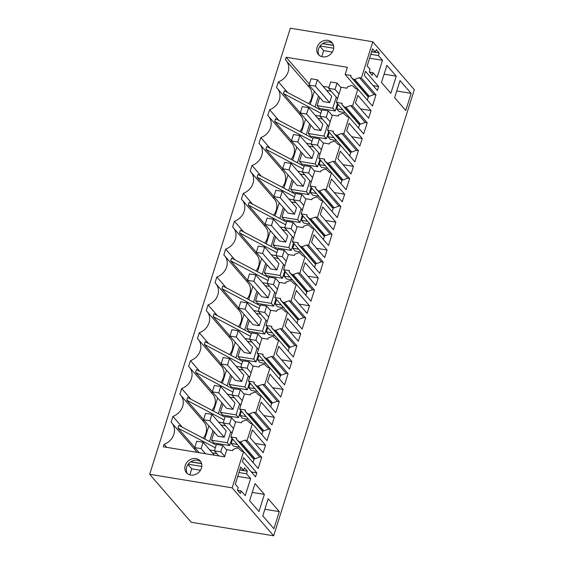 <?xml version="1.0" encoding="UTF-8"?>
<svg xmlns="http://www.w3.org/2000/svg" width="564" height="564" viewBox="0 0 564 564"><rect width="100%" height="100%" fill="white"/><g stroke="black" fill="none" stroke-linecap="round" stroke-linejoin="round"><path stroke-width="0.85" d="M273.66 535.8L191.196 522.243L149.686 474.296L232.149 487.853L273.66 535.8L414.314 89.704L372.804 41.757L290.34 28.2L149.686 474.296M372.804 41.757L361.376 78.001L375.991 94.886L374.024 94.562L369.342 96.303L367.82 96.056L368.412 96.634L367.326 100.089M357.858 89.154L352.585 105.884L350.618 105.56L345.936 107.301L344.414 107.054L341.854 104.537L342.228 103.339L336.341 102.373L341.114 87.237L347.001 88.21L347.382 87.011L351.196 85.545L352.719 85.791L355.891 88.83L357.858 89.154L372.473 106.032L375.991 94.886M352.585 105.884L367.199 122.762L365.232 122.444L360.558 124.186L359.028 123.932L359.62 124.517L358.535 127.972M349.067 117.03L343.793 133.76L341.826 133.442L337.145 135.184L335.622 134.93L333.063 132.42L333.444 131.222L327.55 130.256L332.323 115.119L338.21 116.085L338.59 114.894L342.404 113.427L343.927 113.674L347.1 116.713L349.067 117.03L363.681 133.915L367.199 122.762M343.793 133.76L358.408 150.644L356.441 150.32L351.767 152.068L350.237 151.815L350.836 152.4L349.743 155.854M340.275 144.913L335.002 161.642L333.035 161.318L328.354 163.066L326.831 162.813L324.272 160.296L324.652 159.104L318.759 158.139L323.532 143.002L329.425 143.968L329.799 142.777L333.613 141.303L335.136 141.557L338.308 144.588L340.275 144.913L354.89 161.797L358.408 150.644M335.002 161.642L349.617 178.527L347.657 178.203L342.975 179.951L341.446 179.697L342.045 180.283L340.952 183.737M331.484 172.795L326.211 189.525L324.244 189.201L319.569 190.949L318.04 190.695L315.48 188.179L315.861 186.987L309.967 186.014L314.74 170.878L320.634 171.851L321.008 170.652L324.822 169.186L326.344 169.44L329.524 172.471L331.484 172.795L346.099 189.68L349.617 178.527M326.211 189.525L340.825 206.41L338.865 206.086L334.184 207.827L332.654 207.58L333.253 208.165L332.161 211.613M322.693 200.678L317.419 217.408L315.452 217.084L310.778 218.825L309.248 218.578L306.689 216.061L307.07 214.863L301.176 213.897L305.949 198.761L311.843 199.734L312.216 198.535L316.03 197.069L317.56 197.315L320.733 200.354L322.693 200.678L337.307 217.563L340.825 206.41M317.419 217.408L332.034 234.286L330.074 233.968L325.393 235.71L323.87 235.463L324.462 236.041L323.369 239.496M313.901 228.561L308.628 245.284L306.661 244.966L301.987 246.708L300.457 246.461L297.898 243.944L298.278 242.746L292.385 241.78L297.157 226.643L303.051 227.609L303.425 226.418L307.239 224.951L308.769 225.198L311.941 228.237L313.901 228.561L328.516 245.439L332.034 234.286M308.628 245.284L323.243 262.168L321.283 261.844L316.601 263.592L315.079 263.339L315.671 263.924L314.578 267.378M305.11 256.437L299.837 273.166L297.877 272.842L293.195 274.59L291.666 274.337L289.106 271.82L289.487 270.628L283.593 269.662L288.366 254.526L294.26 255.492L294.634 254.301L298.448 252.827L299.977 253.081L303.15 256.119L305.11 256.437L319.725 273.321L323.243 262.168M299.837 273.166L314.451 290.051L312.491 289.727L307.81 291.475L306.287 291.221L306.879 291.807L305.787 295.261M296.319 284.319L291.045 301.049L289.085 300.725L284.404 302.473L282.881 302.219L280.315 299.703L280.696 298.511L274.802 297.538L279.575 282.409L285.469 283.375L285.842 282.176L289.656 280.71L291.186 280.964L294.359 283.995L296.319 284.319L310.933 301.204L314.451 290.051M291.045 301.049L305.66 317.934L303.7 317.61L299.019 319.351L297.496 319.104L298.088 319.689L297.002 323.137M287.527 312.202L282.254 328.932L280.294 328.608L275.613 330.349L274.09 330.102L271.531 327.585L271.904 326.394L266.018 325.421L270.783 310.285L276.677 311.257L277.051 310.059L280.865 308.593L282.395 308.846L285.567 311.878L287.527 312.202L302.149 329.087L305.66 317.934M282.254 328.932L296.868 345.81L294.909 345.492L290.227 347.234L288.705 346.987L289.297 347.565L288.211 351.019M278.736 340.085L273.462 356.808L271.503 356.49L266.821 358.232L265.299 357.985L262.739 355.468L263.113 354.27L257.226 353.304L261.999 338.167L267.886 339.133L268.26 337.942L272.081 336.475L273.603 336.722L276.776 339.761L278.736 340.085L293.358 356.963L296.868 345.81M273.462 356.808L288.077 373.692L286.117 373.368L281.436 375.116L279.913 374.863L280.505 375.448L279.42 378.902M269.944 367.961L264.671 384.69L262.711 384.366L258.03 386.114L256.507 385.861L253.948 383.351L254.322 382.152L248.435 381.186L253.208 366.05L259.095 367.016L259.468 365.824L263.289 364.358L264.812 364.605L267.985 367.643L269.944 367.961L284.566 384.845L288.077 373.692M264.671 384.69L279.293 401.575L277.326 401.251L272.645 402.999L271.122 402.745L271.714 403.33L270.628 406.785M261.16 395.843L255.88 412.573L253.92 412.249L249.239 413.997L247.716 413.743L245.157 411.226L245.53 410.035L239.644 409.069L244.416 393.933L250.303 394.899L250.684 393.7L254.498 392.234L256.021 392.488L259.193 395.519L261.16 395.843L275.775 412.728L279.293 401.575M255.88 412.573L270.501 429.458L268.534 429.134L263.853 430.875L262.331 430.628L262.923 431.213L261.837 434.661M252.369 423.726L247.088 440.456L245.128 440.131L240.447 441.873L238.924 441.626L236.365 439.109L236.739 437.918L230.852 436.945L235.625 421.809L241.512 422.781L241.893 421.583L245.707 420.117L247.229 420.37L250.402 423.402L252.369 423.726L266.983 440.611L270.501 429.458M247.088 440.456L261.71 457.341L259.743 457.016L255.062 458.758L253.539 458.511L254.131 459.089L253.046 462.543M196.674 452.279A13.994 12.034 -40.9 0 0 195.13 449.903L171.886 423.056A13.994 12.034 -40.9 0 1 164.11 444.291L163.32 446.794L224.571 456.861L226.834 449.691L232.721 450.664L233.101 449.466L236.915 447.999L238.438 448.246L241.611 451.285L243.577 451.609L258.192 468.487L261.71 457.341M243.577 451.609L232.149 487.853M364.217 75.308L377.372 90.501L378.627 86.518L365.472 71.325L364.217 75.308M317.088 281.69L318.286 277.89L305.131 262.697L302.741 270.29L315.896 285.483L317.088 281.69M353.452 166.366L340.296 151.173L337.899 158.759L351.055 173.959L353.452 166.366L342.997 164.646M362.243 138.483L349.088 123.29L346.691 130.883L359.846 146.076L362.243 138.483L351.788 136.77M269.966 374.221L267.576 381.814L280.731 397.007L283.121 389.414L269.966 374.221M333.472 229.717L335.869 222.131L322.714 206.932L320.324 214.524L333.472 229.717M327.078 250.007L313.922 234.814L311.532 242.407L324.688 257.6L327.078 250.007L316.623 248.294M258.784 409.69L271.94 424.889L274.33 417.297L261.181 402.104L258.784 409.69M286.357 322.255L285.158 326.048L298.314 341.241L300.704 333.655L287.548 318.456L286.357 322.255M291.912 361.531L278.757 346.338L276.367 353.931L289.522 369.124L291.912 361.531L281.464 359.818M307.105 313.365L309.495 305.773L296.34 290.58L293.95 298.166L307.105 313.365M342.263 201.841L344.66 194.249L331.505 179.056L329.108 186.642L342.263 201.841M396.245 76.168L386.89 65.368L381.49 82.492L390.845 93.3L396.245 76.168L384.112 74.173M405.756 110.516L394.645 97.685L400.045 80.56L411.156 93.391L405.756 110.516M373.015 72.7L377.104 77.43L382.505 60.299L378.416 55.575L379.227 52.981L376.308 49.611L375.49 52.198L372.564 48.821L367.164 65.946L370.09 69.323L369.272 71.91L372.198 75.287L373.015 72.7L369.448 72.114M265.538 445.179L252.39 429.987L249.993 437.572L263.148 452.765L265.538 445.179L255.09 443.459M256.81 472.872L243.655 457.679L242.4 461.662L255.555 476.855L256.81 472.872L251.325 471.969M268.182 498.773L262.782 515.905L273.892 528.736L279.293 511.604L268.182 498.773M241.152 490.92L245.241 495.643L250.642 478.519L246.553 473.788L247.363 471.201L244.445 467.824L243.627 470.411L240.701 467.034L235.301 484.166L238.227 487.543L237.409 490.13L240.334 493.507L241.152 490.92L237.585 490.327M264.382 494.388L255.027 483.581L249.626 500.712L258.982 511.513L264.382 494.388L252.249 492.393M355.482 103L368.637 118.193L371.034 110.607L357.879 95.408L355.482 103M319.668 97.41L317.081 105.616L332.788 108.196L336.278 97.142M331.096 91.157L326.598 90.416M317.405 79.806L315.396 86.172L309.037 85.129L311.046 78.756L317.405 79.806L331.674 96.282L329.665 102.655L323.306 101.605L309.037 85.129L308.614 86.525M203.209 438.221A13.994 12.034 -40.9 0 0 203.914 422.02L180.677 395.174A13.994 12.034 -40.9 0 1 172.901 416.408L171.068 422.21A13.994 12.034 -40.9 0 1 171.886 423.056M180.677 395.174A13.994 12.034 -40.9 0 0 179.86 394.335L181.686 388.526A13.994 12.034 -40.9 0 0 189.469 367.298A13.994 12.034 -40.9 0 0 188.651 366.452L190.477 360.643A13.994 12.034 -40.9 0 0 198.26 339.415A13.994 12.034 -40.9 0 0 197.442 338.569L199.268 332.767A13.994 12.034 -40.9 0 0 207.051 311.532A13.994 12.034 -40.9 0 0 206.234 310.686L208.06 304.884A13.994 12.034 -40.9 0 0 215.843 283.65A13.994 12.034 -40.9 0 0 215.025 282.804L216.851 277.002A13.994 12.034 -40.9 0 0 224.634 255.767A13.994 12.034 -40.9 0 0 223.816 254.928L225.642 249.119A13.994 12.034 -40.9 0 0 233.425 227.891A13.994 12.034 -40.9 0 0 232.601 227.045L234.434 221.243A13.994 12.034 -40.9 0 0 242.217 200.008A13.994 12.034 -40.9 0 0 241.392 199.162L243.225 193.36A13.994 12.034 -40.9 0 0 251.008 172.126A13.994 12.034 -40.9 0 0 250.183 171.28L252.016 165.478A13.994 12.034 -40.9 0 0 259.792 144.243A13.994 12.034 -40.9 0 0 258.975 143.404L260.808 137.595A13.994 12.034 -40.9 0 0 268.584 116.367A13.994 12.034 -40.9 0 0 267.766 115.521L269.599 109.712A13.994 12.034 -40.9 0 0 277.375 88.485A13.994 12.034 -40.9 0 0 276.557 87.639L278.39 81.836A13.994 12.034 -40.9 0 0 286.167 60.602A13.994 12.034 -40.9 0 0 285.349 59.756L286.138 57.253L347.396 67.32L345.133 74.49L357.816 89.147M361.376 78.001L359.409 77.677L354.728 79.418L353.205 79.171L350.646 76.655L351.019 75.463L345.133 74.49M319.041 55.18A9.038 7.776 -40.9 0 0 330.708 54.102A9.038 7.776 -40.9 0 0 332.048 42.681A9.038 7.776 -40.9 0 0 331.385 42.011A9.038 7.776 -40.9 0 0 319.717 43.09A9.038 7.776 -40.9 0 0 318.378 54.511A9.038 7.776 -40.9 0 0 319.041 55.18M191.739 458.948A9.038 7.776 -40.9 0 0 186.515 472.731A9.038 7.776 -40.9 0 0 194.961 474.676A9.038 7.776 -40.9 0 0 200.185 460.894A9.038 7.776 -40.9 0 0 191.739 458.948M232.622 438.989L231.226 443.417L237.317 444.418M241.413 411.107L240.017 415.534L246.108 416.535M250.204 383.231L248.809 387.651L254.9 388.652M258.996 355.348L257.6 359.769L263.691 360.77M267.787 327.465L266.391 331.886L272.482 332.887M276.572 299.583L275.183 304.01L281.274 305.011M285.363 271.707L283.974 276.127L290.058 277.128M294.154 243.824L292.765 248.245L298.849 249.246M302.946 215.941L301.557 220.362L307.641 221.363M311.737 188.059L310.341 192.486L316.432 193.487M320.528 160.183L319.132 164.603L325.224 165.605M329.32 132.3L327.924 136.721L334.015 137.722M338.111 104.418L336.715 108.838L342.806 109.839M359.409 77.677L374.024 94.562M350.618 105.56L365.232 122.444M341.826 133.442L356.441 150.32M333.035 161.318L347.657 178.203M324.244 189.201L338.865 206.086M315.452 217.084L330.074 233.968M306.661 244.966L321.283 261.844M297.877 272.842L312.491 289.727M289.085 300.725L303.7 317.61M280.294 328.608L294.909 345.492M271.503 356.49L286.117 373.368M262.711 384.366L277.326 401.251M253.92 412.249L268.534 429.134M245.128 440.131L259.743 457.016M378.627 86.518L373.142 85.615M318.286 277.89L307.831 276.17M283.121 389.414L272.673 387.701M335.869 222.131L325.414 220.411M274.33 417.297L263.882 415.576M300.704 333.655L290.256 331.935M309.495 305.773L299.047 304.052M344.66 194.249L334.205 192.528M411.156 93.391L396.746 91.023M382.505 60.299L369.617 58.184M332.358 52.057L323.609 50.619L319.873 46.304M378.416 55.575L370.83 54.327M333.691 48.222L320.105 45.987M323.609 50.619L321.713 56.626M332.711 43.583A9.038 7.776 -40.9 0 0 321.586 44.408A9.038 7.776 -40.9 0 0 319.182 55.293M375.49 52.198L371.697 51.571M333.451 45.289L322.756 43.527M379.227 52.981L371.648 51.74M333.5 45.465L322.545 43.668M279.293 511.604L264.883 509.243M200.847 461.803A9.038 7.776 -40.9 0 0 193.198 460.633A9.038 7.776 -40.9 0 0 187.318 473.513M243.627 470.411L239.834 469.791M201.588 463.502L190.893 461.747M247.363 471.201L239.785 469.953M201.637 463.686L190.681 461.881M246.553 473.788L238.967 472.54M201.827 466.435L188.242 464.207M200.495 470.27L191.746 468.832L188.009 464.517M250.642 478.519L237.754 476.397M191.746 468.832L189.849 474.839M371.034 110.607L360.579 108.887M317.081 105.616L319.478 108.38L335.185 110.96L332.788 108.196M335.185 110.96L337.483 103.691M216.202 445.074L178.844 425.369L177.984 428.111L194.777 447.513M172.901 416.408L182.179 427.124M194.77 447.597L194.333 448.979M203.562 419.715L203.125 421.104M224.987 417.191L187.636 397.486L186.776 400.228L203.569 419.63M190.97 399.241L181.686 388.526M212.001 410.338A13.994 12.034 -40.9 0 0 212.706 394.137L189.469 367.298M220.707 386.495L218.698 392.868L232.967 409.344L234.976 402.971L220.707 386.495L214.348 385.452L211.916 393.221M233.778 389.308L196.427 369.603L195.567 372.346L212.36 391.747M199.755 371.366L190.477 360.643M220.792 382.455A13.994 12.034 -40.9 0 0 221.497 366.255L198.26 339.415M229.499 358.612L227.489 364.986L241.752 381.461L243.761 375.095L229.499 358.612L223.14 357.569L220.7 365.338M242.569 361.425L205.218 341.728L204.351 344.463L221.151 363.865M208.546 343.483L199.268 332.767M229.576 354.573A13.994 12.034 -40.9 0 0 230.288 338.379L207.051 311.532M238.29 330.73L236.281 337.103L250.543 353.586L252.552 347.212L238.29 330.73L231.931 329.686L229.492 337.455M251.361 333.55L214.01 313.845L213.143 316.587L229.943 335.989M217.337 315.6L208.06 304.884M238.368 326.697A13.994 12.034 -40.9 0 0 239.08 310.496L215.843 283.65M247.081 302.854L245.072 309.227L259.334 325.703L261.343 319.33L247.081 302.854L240.722 301.803L238.283 309.58M260.152 305.667L222.801 285.962L221.934 288.705L238.734 308.106M226.129 287.718L216.851 277.002M247.159 298.814A13.994 12.034 -40.9 0 0 247.871 282.613L224.634 255.767M247.511 280.308L247.074 281.697M268.943 277.784L231.592 258.079L230.725 260.822L247.525 280.223M234.92 259.842L225.642 249.119M255.95 270.931A13.994 12.034 -40.9 0 0 256.662 254.731L233.425 227.891M264.664 247.088L262.655 253.462L276.917 269.937L278.926 263.564L264.664 247.088L258.305 246.045L255.866 253.814M277.735 249.901L240.384 230.204L239.517 232.939L256.317 252.341M243.711 231.959L234.434 221.243M264.742 243.049A13.994 12.034 -40.9 0 0 265.454 226.855L242.217 200.008M273.455 219.206L271.446 225.579L285.708 242.062L287.718 235.689L273.455 219.206L267.089 218.162L264.657 225.931M286.526 222.019L249.175 202.321L248.308 205.063L265.108 224.465M252.503 204.076L243.225 193.36M273.533 215.166A13.994 12.034 -40.9 0 0 274.245 198.972L251.008 172.126M273.885 196.667L273.448 198.049M295.317 194.143L257.967 174.438L257.099 177.181L273.9 196.582M261.294 176.194L252.016 165.478M282.324 187.29A13.994 12.034 -40.9 0 0 283.036 171.089L259.792 144.243M291.038 163.447L289.029 169.82L303.291 186.296L305.3 179.923L291.038 163.447L284.672 162.404L282.24 170.173M304.109 166.26L266.758 146.555L265.891 149.298L282.691 168.699M270.086 148.311L260.808 137.595M291.116 159.408A13.994 12.034 -40.9 0 0 291.828 143.207L268.584 116.367M291.468 140.908L291.031 142.29M312.9 138.377L275.542 118.68L274.682 121.415L291.482 140.817M278.877 120.435L269.599 109.712M299.907 131.525A13.994 12.034 -40.9 0 0 300.619 115.324L277.375 88.485M308.614 107.682L306.604 114.055L320.874 130.538L322.883 124.165L308.614 107.682L302.255 106.638L299.822 114.407M321.691 110.495L284.334 90.797L283.473 93.532L300.267 112.941M278.39 81.836L287.668 92.552M308.698 103.642A13.994 12.034 -40.9 0 0 309.41 87.448L286.167 60.602M309.368 84.085L286.138 57.253M328.995 87.321L323.073 86.348M350.646 76.655L368.292 97.036M353.205 79.171L367.82 96.056M354.728 79.418L369.342 96.303M164.11 444.291L166.768 447.358M216.816 453.611L212.318 452.871M214.179 431.982L211.592 440.188L227.299 442.768L230.782 431.714M225.607 425.728L221.109 424.995M224.176 437.227L217.81 436.183L203.548 419.701L205.557 413.327L211.916 414.378L226.185 430.854L224.176 437.227L209.907 420.751L203.548 419.701M239.714 447.181L233.623 446.18L231.226 443.417M222.97 404.106L220.383 412.305L236.09 414.885L239.573 403.831M234.398 397.853L229.9 397.112M232.967 409.344L226.601 408.301L212.339 391.825L218.698 392.868M248.505 419.299L242.414 418.305L240.017 415.534M231.762 376.223L229.174 384.422L244.882 387.003L248.364 375.955M243.19 369.97L238.692 369.23M241.752 381.461L235.392 380.418L221.13 363.942L227.489 364.986M257.297 391.423L251.206 390.422L248.809 387.651M240.553 348.341L237.966 356.54L253.673 359.127L257.156 348.073M251.981 342.087L247.483 341.347M250.543 353.586L244.184 352.535L229.922 336.059L236.281 337.103M266.088 363.54L259.997 362.539L257.6 359.769M249.344 320.458L246.757 328.664L262.464 331.244L265.947 320.19M260.765 314.204L256.275 313.471M259.334 325.703L252.975 324.66L238.713 308.177L245.072 309.227M274.879 335.658L268.788 334.656L266.391 331.886M258.136 292.582L255.548 300.781L271.256 303.361L274.738 292.307M269.557 286.329L265.059 285.588M268.126 297.82L261.767 296.777L247.504 280.301L249.514 273.928L255.873 274.971L270.135 291.447L268.126 297.82L253.863 281.344L247.504 280.301M283.671 307.775L277.58 306.774L275.183 304.01M266.927 264.699L264.34 272.898L280.047 275.479L283.53 264.431M278.348 258.446L273.85 257.706M276.917 269.937L270.558 268.894L256.296 252.418L262.655 253.462M292.455 279.899L286.371 278.898L283.974 276.127M275.718 236.817L273.131 245.016L288.838 247.603L292.321 236.549M287.139 230.563L282.642 229.823M285.708 242.062L279.349 241.011L265.08 224.535L271.446 225.579M301.246 252.016L295.162 251.015L292.765 248.245M284.51 208.934L281.922 217.14L297.63 219.72L301.113 208.666M295.931 202.68L291.433 201.94M294.5 214.179L288.141 213.136L273.871 196.653L275.881 190.279L282.247 191.33L296.509 207.806L294.5 214.179L280.238 197.703L273.871 196.653M310.038 224.134L303.954 223.132L301.557 220.362M293.294 181.051L290.714 189.257L306.414 191.838L309.904 180.783M304.722 174.805L300.224 174.064M303.291 186.296L296.932 185.253L282.663 168.77L289.029 169.82M318.829 196.251L312.738 195.25L310.341 192.486M302.085 153.175L299.505 161.374L315.205 163.955L318.695 152.9M313.513 146.922L309.016 146.182M312.082 158.413L305.723 157.37L291.454 140.894L293.463 134.521L299.829 135.564L314.092 152.04L312.082 158.413L297.82 141.938L291.454 140.894M327.621 168.375L321.529 167.374L319.132 164.603M310.877 125.293L308.296 133.492L323.997 136.079L327.487 125.025M322.305 119.039L317.807 118.299M320.874 130.538L314.515 129.487L300.245 113.011L306.604 114.055M336.412 140.492L330.321 139.491L327.924 136.721M345.203 112.61L339.112 111.609L336.715 108.838M336.341 102.373L349.024 117.03M341.854 104.537L359.501 124.919M344.414 107.054L359.028 123.932M345.936 107.301L360.558 124.186M327.55 130.256L340.24 144.906M333.063 132.42L350.709 152.795M335.622 134.93L350.237 151.815M337.145 135.184L351.767 152.068M318.759 158.139L331.449 172.788M324.272 160.296L341.918 180.677M326.831 162.813L341.446 179.697M328.354 163.066L342.975 179.951M309.967 186.014L322.657 200.671M315.48 188.179L333.127 208.56M318.04 190.695L332.654 207.58M319.569 190.949L334.184 207.827M301.176 213.897L313.866 228.554M306.689 216.061L324.335 236.443M309.248 218.578L323.87 235.463M310.778 218.825L325.393 235.71M292.385 241.78L305.075 256.43M297.898 243.944L315.544 264.326M300.457 246.461L315.079 263.339M301.987 246.708L316.601 263.592M283.593 269.662L296.283 284.312M289.106 271.82L306.753 292.201M291.666 274.337L306.287 291.221M293.195 274.59L307.81 291.475M274.802 297.538L287.492 312.195M280.315 299.703L297.961 320.084M282.881 302.219L297.496 319.104M284.404 302.473L299.019 319.351M266.018 325.421L278.701 340.078M271.531 327.585L289.17 347.967M274.09 330.102L288.705 346.987M275.613 330.349L290.227 347.234M257.226 353.304L269.909 367.961M262.739 355.468L280.378 375.85M265.299 357.985L279.913 374.863M266.821 358.232L281.436 375.116M248.435 381.186L261.118 395.836M253.948 383.351L271.587 403.725M256.507 385.861L271.122 402.745M258.03 386.114L272.645 402.999M239.644 409.069L252.327 423.719M245.157 411.226L262.796 431.608M247.716 413.743L262.331 430.628M249.239 413.997L263.853 430.875M230.852 436.945L243.535 451.602M236.365 439.109L254.004 459.491M238.924 441.626L253.539 458.511M240.447 441.873L255.062 458.758M319.901 116.177L315.318 115.423M311.109 144.06L306.527 143.305M302.318 171.935L297.736 171.188M293.527 199.818L288.944 199.064M284.735 227.701L280.153 226.947M275.944 255.584L271.362 254.829M267.153 283.459L262.57 282.712M258.361 311.342L253.779 310.588M249.57 339.225L244.987 338.471M240.779 367.108L236.196 366.353M231.987 394.99L227.405 394.236M223.203 422.866L218.613 422.112M214.412 450.749L209.829 449.994M211.592 440.188L213.989 442.959L229.696 445.539L231.987 438.263M221.772 402.717L218.317 413.673M213.523 411.142L217.669 397.98M220.383 412.305L222.78 415.076L238.487 417.656L240.779 410.38M274.52 235.435L271.065 246.383M266.264 243.852L270.417 230.697M273.131 245.016L275.528 247.786L291.236 250.367L293.527 243.098M222.315 383.259L226.46 370.097M230.563 374.841L227.109 385.79M229.174 384.422L231.571 387.193L247.279 389.773L249.57 382.498M231.106 355.376L235.251 342.221M239.355 346.959L235.9 357.907M237.966 356.54L240.363 359.31L256.07 361.891L258.361 354.622M265.729 263.31L262.274 274.266M257.473 271.735L261.625 258.573M246.757 328.664L249.154 331.428L264.861 334.015L267.153 326.739M248.682 299.618L252.834 286.456M256.937 291.193L253.483 302.149M255.548 300.781L257.945 303.552L273.653 306.132L275.944 298.857M204.732 439.025L208.877 425.862M212.981 430.6L209.526 441.549M292.638 160.211L296.791 147.049M300.887 151.786L297.439 162.742M281.922 217.14L284.319 219.904L300.027 222.491L302.318 215.215M248.146 319.076L244.691 330.025M239.89 327.494L244.043 314.338M299.505 161.374L301.902 164.145L317.602 166.725L319.901 159.45M309.678 123.911L306.231 134.859M301.43 132.328L305.582 119.173M308.296 133.492L310.693 136.262L326.394 138.843L328.692 131.567M292.096 179.669L288.648 190.625M283.847 188.094L288 174.932M290.714 189.257L293.111 192.028L308.811 194.608L311.109 187.333M275.056 215.97L279.208 202.814M283.311 207.552L279.857 218.501M264.34 272.898L266.737 275.669L282.444 278.249L284.735 270.974M318.47 96.028L315.015 106.977M310.221 104.446L314.367 91.29M215.335 447.809L177.984 428.111M224.127 419.933L186.776 400.228M232.918 392.05L195.567 372.346M241.709 364.168L204.351 344.463M250.501 336.285L213.143 316.587M259.292 308.402L221.934 288.705M268.083 280.527L230.725 260.822M276.875 252.644L239.517 232.939M285.659 224.761L248.308 205.063M294.45 196.878L257.099 177.181M303.242 169.003L265.891 149.298M312.033 141.12L274.682 121.415M320.824 113.237L283.473 93.532M229.696 445.539L227.299 442.768M238.487 417.656L236.09 414.885M247.279 389.773L244.882 387.003M256.07 361.891L253.673 359.127M264.861 334.015L262.464 331.244M273.653 306.132L271.256 303.361M282.444 278.249L280.047 275.479M291.236 250.367L288.838 247.603M300.027 222.491L297.63 219.72M308.811 194.608L306.414 191.838M317.602 166.725L315.205 163.955M326.394 138.843L323.997 136.079M341.001 87.603L337.039 83.028L330.68 81.984L328.671 88.358L337.533 98.594M337.039 83.028L335.03 89.401L328.671 88.358M335.03 89.401L338.992 93.977M315.396 86.172L329.665 102.655M332.21 115.486L328.248 110.911L321.889 109.867L319.88 116.24L328.741 126.477M328.248 110.911L326.239 117.284L319.88 116.24M326.239 117.284L330.201 121.859M323.419 143.362L319.457 138.793L313.098 137.75L311.088 144.116L319.95 154.36M319.457 138.793L317.447 145.167L311.088 144.116M317.447 145.167L321.409 149.735M299.829 135.564L297.82 141.938M314.627 171.244L310.665 166.676L304.306 165.626L302.297 171.999L311.159 182.235M310.665 166.676L308.656 173.049L302.297 171.999M308.656 173.049L312.618 177.618M305.836 199.127L301.874 194.552L295.515 193.508L293.506 199.882L302.367 210.118M301.874 194.552L299.865 200.925L293.506 199.882M299.865 200.925L303.827 205.5M282.247 191.33L280.238 197.703M297.045 227.01L293.09 222.435L286.724 221.391L284.714 227.764L293.576 238.001M293.09 222.435L291.08 228.808L284.714 227.764M291.08 228.808L295.035 233.383M288.253 254.886L284.298 250.317L277.932 249.274L275.923 255.647L284.785 265.884M284.298 250.317L282.289 256.69L275.923 255.647M282.289 256.69L286.244 261.259M279.462 282.768L275.507 278.2L269.141 277.15L267.132 283.523L276 293.759M275.507 278.2L273.498 284.573L267.132 283.523M273.498 284.573L277.453 289.142M255.873 274.971L253.863 281.344M270.671 310.651L266.716 306.076L260.349 305.032L258.34 311.406L267.209 321.642M266.716 306.076L264.706 312.449L258.34 311.406M264.706 312.449L268.661 317.024M261.879 338.534L257.924 333.958L251.565 332.915L249.556 339.288L258.418 349.525M257.924 333.958L255.915 340.332L249.556 339.288M255.915 340.332L259.87 344.907M253.088 366.417L249.133 361.841L242.774 360.798L240.765 367.171L249.626 377.408M249.133 361.841L247.124 368.214L240.765 367.171M247.124 368.214L251.079 372.783M244.297 394.292L240.342 389.724L233.982 388.674L231.973 395.047L240.835 405.283M240.342 389.724L238.332 396.097L231.973 395.047M238.332 396.097L242.287 400.666M235.505 422.175L231.55 417.607L225.191 416.556L223.182 422.929L232.044 433.166M231.55 417.607L229.541 423.973L223.182 422.929M229.541 423.973L233.496 428.548M211.916 414.378L209.907 420.751M226.721 450.058L222.759 445.482L216.4 444.439L214.391 450.812L218.804 455.916M222.759 445.482L220.75 451.856L214.391 450.812M220.75 451.856L224.712 456.431M214.313 455.176L203.125 442.261L196.766 441.21L194.756 447.583L199.177 452.688M203.125 442.261L201.115 448.627L194.756 447.583M201.115 448.627L205.536 453.731"/></g></svg>
